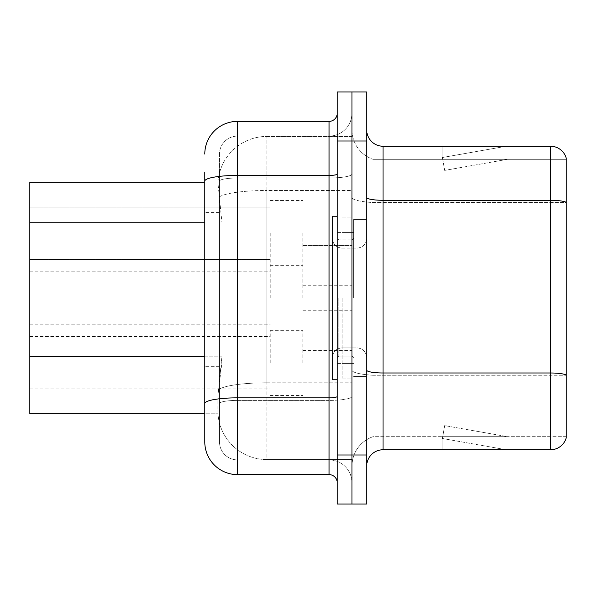 <?xml version="1.0" encoding="UTF-8"?>
<svg xmlns="http://www.w3.org/2000/svg" width="596" height="596" viewBox="0 0 596 596"><rect width="100%" height="100%" fill="white"/><g stroke="black" fill="none" stroke-linecap="round" stroke-linejoin="round"><path stroke-width="0.45" stroke-dasharray="2.98 2.23" d="M270.197 233.237L270.197 265.95L270.197 233.237M29.8 233.237L29.8 259.409L29.8 233.237M270.197 298L270.197 265.295L270.197 298M29.8 298L29.8 271.836L29.8 298M270.197 362.763L270.197 330.05L270.197 362.763M29.8 362.763L29.8 336.591L29.8 362.763M302.91 233.237L302.91 265.95L302.91 233.237M302.91 298L302.91 265.295L302.91 298M302.91 362.763L302.91 330.05L302.91 362.763M351.968 233.237L351.968 245.507L351.968 233.237M351.968 298L351.968 378.132L351.968 298M351.968 362.763L351.968 350.493L351.968 362.763M204.786 356.207L221.965 356.207L221.645 364.722L218.069 394.157L221.965 356.207L221.965 222.755L221.965 356.207L29.8 356.207L29.8 413.78L217.98 413.78L217.868 410.51A49.058 49.058 0 0 0 266.926 459.576L351.968 459.576L351.968 382.803L351.968 459.576L266.926 459.576L266.926 382.803L266.926 459.576A49.058 49.058 0 0 1 217.868 410.51L217.868 400.534L217.98 413.78L204.786 413.78L204.786 212.616L204.786 409.206M218.069 394.157L217.868 400.534L218.069 394.157M266.926 136.424L351.968 136.424L351.968 190.482L351.968 136.424L266.926 136.424A49.058 49.058 0 0 0 217.935 182.89L221.965 222.755L217.935 182.89A49.058 49.058 0 0 1 266.926 136.424L266.926 190.482L351.968 190.482L351.968 382.803L351.968 190.482L266.926 190.482L266.926 136.424A49.058 49.058 0 0 0 217.935 182.89M204.786 182.22L29.8 182.22L29.8 356.207M366.689 298L366.689 219.499L366.689 298M353.599 298L353.599 219.499L353.599 298M342.156 298L342.156 378.132L342.156 298M566.2 436.682L373.089 436.682L373.089 375.257L373.089 436.682A31.074 31.074 0 0 0 351.968 466.117L351.968 197.455L351.968 466.117A31.074 31.074 0 0 1 373.089 436.682L566.2 436.682L566.2 375.257L566.2 436.682M366.689 466.117L366.689 129.883L366.689 466.117A16.353 16.353 0 0 1 383.042 449.764L383.042 146.236A16.353 16.353 0 0 1 366.689 129.883M566.2 158.014A16.353 16.353 0 0 0 550.503 146.236L550.503 449.764A16.353 16.353 0 0 0 566.2 437.986L566.2 158.014A16.353 16.353 0 0 0 550.503 146.236L383.042 146.236M351.968 129.883L351.968 197.455L351.968 129.883A31.074 31.074 0 0 0 373.089 159.318A31.074 31.074 0 0 1 351.968 129.883A31.074 31.074 0 0 0 373.089 159.318L373.089 202.565L373.089 159.318L566.2 159.318L566.2 202.335L566.2 159.318L373.089 159.318M351.968 141.006L351.968 91.94L366.689 91.94L366.689 141.006L351.968 141.006L351.968 91.94L337.247 91.94L337.247 141.006L351.968 141.006L351.968 454.994L351.968 141.006M337.247 141.006L337.247 504.06L351.968 504.06L351.968 454.994L351.968 504.06L366.689 504.06L366.689 141.006M505.214 449.563A13.082 13.082 0 0 0 507.487 449.764L442.076 449.764L507.487 449.764A13.082 13.082 0 0 1 505.214 449.563A13.082 13.082 0 0 0 507.487 449.764A13.082 13.082 0 0 1 505.214 449.563A13.082 13.082 0 0 0 507.487 449.764A13.082 13.082 0 0 1 505.214 449.563A13.082 13.082 0 0 0 507.487 449.764A13.082 13.082 0 0 1 505.214 449.563A13.082 13.082 0 0 0 507.487 449.764A13.082 13.082 0 0 1 505.214 449.563A13.082 13.082 0 0 0 507.487 449.764A13.082 13.082 0 0 1 505.214 449.563A13.082 13.082 0 0 0 507.487 449.764A13.082 13.082 0 0 1 505.214 449.563A13.082 13.082 0 0 0 507.487 449.764A13.082 13.082 0 0 1 505.214 449.563A13.082 13.082 0 0 0 507.487 449.764A13.082 13.082 0 0 1 505.214 449.563L442.403 438.485L505.214 449.563M442.076 436.682L442.076 449.764L442.076 436.682L442.724 436.682L442.403 438.485L442.724 436.682L442.076 436.682L442.076 449.764L442.076 436.682L442.724 436.682L442.403 438.485L442.724 436.682L442.076 436.682L442.076 449.764L442.076 436.682L442.724 436.682L442.403 438.485L442.724 436.682L442.076 436.682L442.076 449.764L442.076 436.682L442.724 436.682L442.403 438.485L442.724 436.682L442.076 436.682L442.076 449.764L442.076 436.682L442.724 436.682L442.403 438.485L442.724 436.682L442.076 436.682L442.076 449.764L442.076 436.682L442.724 436.682L442.403 438.485L442.724 436.682L442.076 436.682L442.076 449.764L442.076 436.682L442.724 436.682L442.403 438.485L442.724 436.682L442.076 436.682L442.076 449.764L442.076 436.682L442.724 436.682L442.403 438.485L442.724 436.682L442.076 436.682L442.076 449.764L442.076 436.682L442.724 436.682L442.403 438.485L442.724 436.682L442.076 436.682M366.689 370.146A16.353 2.838 0 0 0 383.042 372.992L550.503 372.992A16.353 2.838 180 0 1 566.2 375.033L373.089 375.257L373.089 202.565L373.089 375.257A31.074 5.394 0 0 1 351.968 370.146A31.074 5.394 0 0 0 373.089 375.257L566.2 375.257L566.2 202.565L373.089 202.565A31.074 5.394 0 0 1 351.968 197.455A31.074 5.394 0 0 0 373.089 202.565L566.2 202.565M550.503 449.764L383.042 449.764M507.487 146.236L442.076 146.236L507.487 146.236A13.082 13.082 0 0 0 505.214 146.437A13.082 13.082 0 0 1 507.487 146.236A13.082 13.082 0 0 0 505.214 146.437A13.082 13.082 0 0 1 507.487 146.236A13.082 13.082 0 0 0 505.214 146.437A13.082 13.082 0 0 1 507.487 146.236A13.082 13.082 0 0 0 505.214 146.437A13.082 13.082 0 0 1 507.487 146.236A13.082 13.082 0 0 0 505.214 146.437A13.082 13.082 0 0 1 507.487 146.236A13.082 13.082 0 0 0 505.214 146.437A13.082 13.082 0 0 1 507.487 146.236A13.082 13.082 0 0 0 505.214 146.437A13.082 13.082 0 0 1 507.487 146.236A13.082 13.082 0 0 0 505.214 146.437A13.082 13.082 0 0 1 507.487 146.236A13.082 13.082 0 0 0 505.214 146.437A13.082 13.082 0 0 1 507.487 146.236M507.487 436.682L442.724 436.682L507.487 436.682L442.724 436.682L507.487 436.682L442.724 436.682L507.487 436.682L442.724 436.682L507.487 436.682L442.724 436.682L507.487 436.682L442.724 436.682L507.487 436.682L442.724 436.682L507.487 436.682L442.724 436.682L507.487 436.682L442.724 436.682L507.487 436.682L444.676 425.604L442.724 436.682L444.676 425.604L442.724 436.682L444.676 425.604L442.724 436.682L444.676 425.604L442.724 436.682L444.676 425.604L442.724 436.682L444.676 425.604L442.724 436.682L444.676 425.604L442.724 436.682L444.676 425.604L442.724 436.682L444.676 425.604L442.724 436.682L444.676 425.604L507.487 436.682M442.724 159.318L442.076 159.318L442.724 159.318L442.076 159.318L442.724 159.318L442.076 159.318L442.724 159.318L442.076 159.318L442.724 159.318L442.076 159.318L442.724 159.318L442.076 159.318L442.724 159.318L442.076 159.318L442.724 159.318L442.076 159.318L442.724 159.318L442.076 159.318L442.724 159.318L442.403 157.515L505.214 146.437L442.403 157.515L442.724 159.318L442.403 157.515L505.214 146.437L442.403 157.515L442.724 159.318L442.403 157.515L505.214 146.437L442.403 157.515L442.724 159.318L442.403 157.515L505.214 146.437L442.403 157.515L442.724 159.318L442.403 157.515L505.214 146.437L442.403 157.515L442.724 159.318L442.403 157.515L505.214 146.437L442.403 157.515L442.724 159.318L442.403 157.515L505.214 146.437L442.403 157.515L442.724 159.318L442.403 157.515L505.214 146.437L442.403 157.515L442.724 159.318L442.403 157.515L505.214 146.437L442.403 157.515L442.724 159.318L507.487 159.318L442.724 159.318L507.487 159.318L442.724 159.318L507.487 159.318L442.724 159.318L507.487 159.318L442.724 159.318L507.487 159.318L442.724 159.318L507.487 159.318L442.724 159.318L507.487 159.318L442.724 159.318L507.487 159.318L442.724 159.318L507.487 159.318L442.724 159.318L444.676 170.396L442.724 159.318M442.076 146.236L442.076 159.318L442.076 146.236M507.487 159.318L444.676 170.396L507.487 159.318M219.499 423.92L204.786 423.92L219.499 423.92L219.499 366.346L219.499 423.92M204.786 441.912A32.706 32.706 0 0 0 237.491 474.617L237.491 459.903A17.992 17.992 0 0 1 219.499 441.912L219.499 181.117L219.499 441.912A17.992 17.992 0 0 0 237.491 459.903L329.074 459.903L329.074 409.206L329.074 474.617A8.18 8.18 0 0 1 337.247 482.797L337.247 113.203L337.247 482.797M351.968 409.206L351.968 174.017L351.968 409.206M337.247 298L337.247 379.771L337.247 298M351.968 113.203L351.968 174.017L351.968 113.203A22.894 22.894 0 0 1 329.074 136.097A22.894 22.894 0 0 0 351.968 113.203A22.894 22.894 0 0 1 329.074 136.097L329.074 459.903L237.491 459.903L237.491 400.4L329.074 400.4A22.894 3.978 0 0 0 351.968 396.429A22.894 3.978 0 0 1 329.074 400.4L329.074 136.097L237.491 136.097L329.074 136.097M204.786 172.08L219.499 172.08L219.499 212.616L219.499 172.08L204.786 172.08L204.786 403.522A32.706 5.677 180 0 1 237.491 397.845L237.491 121.383A32.706 32.706 0 0 0 204.786 154.088A32.706 32.706 0 0 1 237.491 121.383L329.074 121.383A8.18 8.18 0 0 0 337.247 113.203A8.18 8.18 0 0 1 329.074 121.383L329.074 409.206L329.074 400.4L237.491 400.4L237.491 136.097L237.491 177.995L329.074 177.995A22.894 3.978 0 0 0 351.968 174.017A22.894 3.978 0 0 1 329.074 177.995L237.491 177.995L237.491 409.206L237.491 397.845L329.074 397.845A8.18 1.423 -0 0 0 337.247 396.429M237.491 474.617L329.074 474.617M219.499 212.616L219.499 366.346L219.499 212.616L204.786 212.616L219.499 212.616M219.499 154.088L219.499 181.117L219.499 154.088A17.992 17.992 0 0 1 237.491 136.097A17.992 17.992 0 0 0 219.499 154.088A17.992 17.992 0 0 1 237.491 136.097M351.968 482.797A22.894 22.894 0 0 0 329.074 459.903A22.894 22.894 0 0 1 351.968 482.797A22.894 22.894 0 0 0 329.074 459.903M337.247 379.771L332.345 379.771L332.345 216.229L332.345 357.66L332.345 216.229L337.247 216.229M266.926 382.803A49.058 8.523 180 0 0 218.456 390A49.058 8.523 180 0 1 266.926 382.803L351.968 382.803L266.926 382.803L266.926 190.482L266.926 382.803M219.149 197.067A49.058 8.523 180 0 1 266.926 190.482A49.058 8.523 180 0 0 219.149 197.067M217.868 410.51A49.058 49.058 0 0 0 266.926 459.576M204.786 222.755L29.8 222.755M366.689 197.455A16.353 2.838 0 0 0 383.042 200.293L550.503 200.293A16.353 2.838 180 0 1 566.2 202.335M351.968 466.117A31.074 31.074 0 0 1 373.089 436.682M366.689 454.994L337.247 454.994M204.786 181.117A32.706 5.677 180 0 1 237.491 175.433L329.074 175.433A8.18 1.423 0 0 0 337.247 174.017M237.491 177.995A17.992 3.122 180 0 0 219.499 181.117A17.992 3.122 180 0 1 237.491 177.995M237.491 400.4A17.992 3.122 180 0 0 219.499 403.522A17.992 3.122 180 0 1 237.491 400.4M237.491 459.903A17.992 17.992 0 0 1 219.499 441.912M219.499 366.346L204.786 366.346L219.499 366.346M338.886 298L338.886 356.021L338.886 298M356.87 298L356.87 248.152L356.87 298M29.8 207.073L270.197 207.073L29.8 207.073M29.8 271.836L270.197 271.836M29.8 336.591L270.197 336.591M270.197 200.532L302.91 200.532L270.197 200.532M270.197 265.295L302.91 265.295M270.197 330.05L302.91 330.05M302.91 220.974L351.968 220.974L302.91 220.974M302.91 285.737L351.968 285.737M302.91 350.493L351.968 350.493M302.91 375.026L351.968 375.026M302.91 310.263L351.968 310.263M302.91 245.507L351.968 245.507L302.91 245.507M270.197 395.468L302.91 395.468M270.197 330.705L302.91 330.705M270.197 265.95L302.91 265.95L270.197 265.95M29.8 388.927L270.197 388.927M29.8 324.164L270.197 324.164M29.8 259.409L270.197 259.409L29.8 259.409M353.599 219.499L366.689 219.499L353.599 219.499M342.156 378.132L351.968 378.132L342.156 378.132M353.599 232.589L342.156 232.589L353.599 232.589M353.599 363.411L342.156 363.411L353.599 363.411M342.156 217.868L351.968 217.868L342.156 217.868M353.599 376.501L366.689 376.501L353.599 376.501M337.247 232.589L351.968 232.589L337.247 232.589M337.247 363.411L351.968 363.411L337.247 363.411M351.968 239.979L353.599 238.34L351.968 239.979L338.886 239.979L337.247 238.34L338.886 239.979L351.968 239.979M338.886 356.021L351.968 356.021L353.599 357.66L351.968 356.021L338.886 356.021L337.247 357.66L338.886 356.021M342.156 347.848C336.248 348.369 332.978 351.647 332.345 357.66C332.978 351.647 336.248 348.369 342.156 347.848L356.87 347.848C362.778 348.369 366.048 351.647 366.689 357.66C366.048 351.647 362.778 348.369 356.87 347.848L342.156 347.848M342.156 248.152L356.87 248.152C362.778 247.631 366.048 244.353 366.689 238.34C366.048 244.353 362.778 247.631 356.87 248.152L342.156 248.152C336.248 247.631 332.978 244.353 332.345 238.34C332.978 244.353 336.248 247.631 342.156 248.152"/><path stroke-width="0.89" d="M204.786 182.22L29.8 182.22L29.8 413.78L204.786 413.78L204.786 441.912L204.786 172.08M366.689 466.117A16.353 16.353 0 0 1 383.042 449.764L550.503 449.764L550.503 146.236L383.042 146.236A16.353 16.353 0 0 1 366.689 129.883A16.353 16.353 0 0 0 383.042 146.236L383.042 449.764M351.968 454.994L351.968 504.06L366.689 504.06L366.689 454.994L351.968 454.994L351.968 504.06L337.247 504.06L337.247 454.994L351.968 454.994L351.968 141.006L351.968 454.994M337.247 454.994L337.247 91.94L351.968 91.94L351.968 141.006L351.968 91.94L366.689 91.94L366.689 454.994M566.2 158.014A16.353 16.353 0 0 0 550.503 146.236A16.353 16.353 0 0 1 566.2 158.014L566.2 437.986A16.353 16.353 0 0 1 550.503 449.764M566.2 202.565L566.2 375.033A16.353 2.838 180 0 0 550.503 372.992L383.042 372.992A16.353 2.838 0 0 1 366.689 370.146M204.786 154.088A32.706 32.706 0 0 1 237.491 121.383L237.491 474.617L329.074 474.617L329.074 121.383A8.18 8.18 0 0 0 337.247 113.203M237.491 121.383L329.074 121.383M204.786 409.206L204.786 403.522A32.706 5.677 180 0 1 237.491 397.845L329.074 397.845A8.18 1.423 0 0 0 337.247 396.429M337.247 482.797A8.18 8.18 0 0 0 329.074 474.617M237.491 474.617A32.706 32.706 0 0 1 204.786 441.912M337.247 216.229L332.345 216.229L332.345 379.771L337.247 379.771M204.786 222.755L29.8 222.755M204.786 356.207L29.8 356.207M566.2 202.335A16.353 2.838 180 0 0 550.503 200.293L383.042 200.293A16.353 2.838 0 0 1 366.689 197.455M366.689 141.006L337.247 141.006M204.786 181.117A32.706 5.677 180 0 1 237.491 175.433L329.074 175.433A8.18 1.423 0 0 0 337.247 174.017"/></g></svg>
